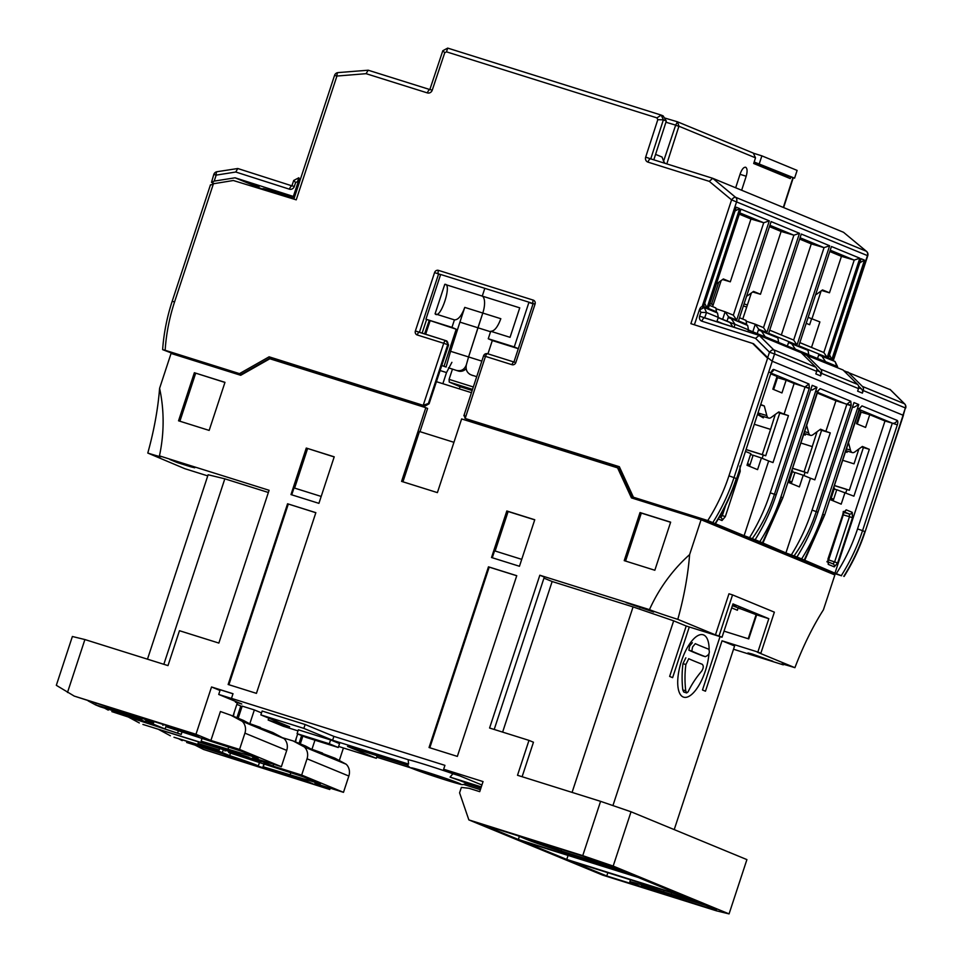 <?xml version="1.0" encoding="UTF-8"?>
<svg xmlns="http://www.w3.org/2000/svg" width="962" height="962" viewBox="0 0 962 962"><rect width="100%" height="100%" fill="white"/><g stroke="black" fill="none" stroke-linecap="round" stroke-linejoin="round"><path stroke-width="1.44" d="M804.761 562.529L804.46 561.375M818.325 568.121L828.655 571.368L702.019 519.107L633.417 497.222L619.348 466.714L466.366 418.843M842.688 460.293L854.015 463.84L842.688 460.281M854.015 463.84L858.886 448.989M812 318.662L821.115 290.957M712.601 306.613L721.163 280.543M751.334 292.989L742.76 319.059M846.885 489.526L834.367 485.594M861.627 446.993L863.383 447.57L849.338 490.283L846.897 489.514L845.814 492.833M849.338 490.283L845.899 489.105M834.403 485.497L845.754 489.057M426.599 319.504L422.102 333.189M448.593 344.925L447.739 344.661A3.271 2.958 -72.6 0 0 445.899 340.656L448.593 344.925L429.088 403.775L425.204 405.976L270.911 357.563L241.282 374.362L201.719 361.952M201.563 362.073L178.054 354.701L187.446 358.573M819.804 429.737L821.572 430.315L807.527 473.027L792.556 468.338M777.993 412.482L779.749 413.059L765.716 455.772L746.139 449.639M770.442 429.341L754.461 424.326L770.562 429.389L775.264 414.478M800.877 443.037L812.373 446.645L800.877 443.025M704.677 303.343L707.022 307.888L739.658 208.61L735.064 210.918M707.022 307.888L703.643 306.493L736.279 207.215L739.658 208.61M829.509 354.87L831.865 359.415L864.501 260.137L860.196 262.554M831.865 359.415L828.474 358.008L861.122 258.742L864.501 260.137M801.286 234.043L829.653 245.755L797.017 345.033L768.65 333.321L801.286 234.043M859.824 258.201L827.188 357.479L798.809 345.767L831.445 246.5L859.824 258.201L854.22 260.089L830.23 250.192M746.476 324.94L746.692 324.266L738.479 320.875L771.127 221.597L799.494 233.309L766.858 332.575L758.645 329.196L757.202 333.586L758.381 330.05L761.423 331.108L777.849 337.89L778.631 342.292L765.199 336.748L764.862 337.734M716.305 312.494L716.534 311.808L708.321 308.417L740.956 209.151L769.323 220.863L736.688 320.13L728.474 316.738L727.031 321.128L728.222 317.604L731.252 318.662L747.678 325.445L748.472 329.846L735.028 324.29L734.018 327.32M293.867 199.122L334.548 75.397L336.928 76.046A4.088 1.467 -94.7 0 1 338.095 72.595L368.205 70.214L366.089 73.677L336.928 76.046L296.236 199.843L233.333 180.507L213.42 183.766L174.567 301.924A182.972 168.049 -67.6 0 0 165.139 350.288L162.626 349.603C163.817 333.165 167.003 317.051 172.186 301.262L174.567 301.924M745.538 451.455L750.829 453.631L747.005 465.271L757.575 469.636L761.399 457.996L768.662 460.99L744.107 535.678L707.779 520.55A182.972 168.049 -67.6 0 0 728.931 475.853L767.784 357.708L753.535 343.723L690.872 323.665L731.577 199.88L709.295 181.361L647.991 162.133A4.088 3.752 -67.6 0 1 645.67 157.143L657.792 119.697L656.95 117.881L446.476 51.84L444.709 52.85L432.239 90.175A4.088 3.752 -67.6 0 1 427.393 92.917L366.089 73.677M765.716 455.772L762.277 454.593L770.562 429.389M746.163 449.543L762.277 454.593M812.253 446.596L817.075 431.734M807.527 473.027L804.088 471.849L812.373 446.645M792.58 468.241L804.088 471.849M808.152 317.352L819.889 321.921L811.507 347.438M799.843 342.616L823.833 352.525L854.22 260.089L841.449 256.337L829.797 251.527M821.716 290.512L829.472 292.797L841.449 256.337M829.472 292.797L822.522 289.923L817.099 293.879A12.025 4.738 -72.6 0 1 815.644 294.588M806.192 323.316L809.631 324.735L811.675 318.53M752.717 291.991L760.473 294.264L781.12 231.445L793.89 235.197L769.901 225.3M752.813 331.77L755.29 324.23L763.503 327.621L793.89 235.197L799.494 233.309M722.642 319.324L725.12 311.784L733.333 315.175L763.72 222.751L739.742 212.842M722.558 279.533L730.302 281.818L750.961 218.999L763.72 222.751L769.323 220.863M728.474 316.738L725.12 311.784L715.956 308.706M739.513 317.725L745.983 320.394L746.692 324.266M709.355 305.279L715.812 307.936L716.534 311.808M758.645 329.196L755.29 324.23L746.115 321.164M730.302 281.818L723.364 278.956L717.929 282.9A12.025 4.738 -72.6 0 1 716.474 283.61M760.473 294.264L753.523 291.402L748.099 295.346A12.025 4.738 -72.6 0 1 746.644 296.055M440.548 274.771L438.588 273.954L419.396 332.347L445.899 340.656A3.271 1.287 107.4 0 0 443.722 343.278L417.219 334.968A3.271 2.994 -67.6 0 1 415.38 330.964L434.571 272.583A3.271 2.994 -67.6 0 1 438.456 270.37L533.213 300.108A3.271 2.994 -67.6 0 1 535.052 304.1L515.848 362.494A3.271 2.994 -67.6 0 1 511.964 364.694L485.473 356.385L465.199 418.35M446.765 340.933L415.38 330.964M825.48 361.76L808.753 354.858M795.321 349.314L778.595 342.412M765.151 336.868L748.424 329.966M734.992 324.422L718.265 317.52M735.677 187.782L740.211 173.773C741.918 169.168 743.746 166.991 745.706 167.244C747.354 168.482 747.51 171.476 746.187 176.238L741.654 190.248M791.822 470.55L792.64 470.887L788.816 482.527L799.386 486.892L803.21 475.252L810.473 478.246L785.918 552.934L759.824 541.666C768.662 527.633 775.697 512.722 780.891 496.945L816.942 387.289L812.12 390.055L810.81 389.514M859.114 410.317L860.677 410.966L856.493 423.689L865.572 427.441L869.756 414.706L884.992 420.995L834.956 573.172L801.635 558.922C810.485 544.889 817.508 529.978 822.702 514.201L858.753 404.545L853.931 407.311L852.621 406.77M826.995 561.892L828.655 559.932L843.301 514.874L843.157 512.181M833.14 500.817L836.748 489.73L853.907 496.176L869.323 449.326L862.373 446.452L854.881 451.899A12.085 4.762 -72.6 0 1 852.356 452.597A12.085 4.762 -72.6 0 1 850.468 450.084L848.484 442.64M749.518 466.305L753.114 455.218L761.399 457.996M762.193 458.321L763.263 455.002M791.329 483.561L794.937 472.474L803.21 475.252M804.004 475.577L805.086 472.258M753.318 153.102L755.507 157.84L679.016 126.275L677.44 121.789L753.318 153.102M790.8 176.984L790.283 178.595L753.691 163.492L755.507 157.84M845.033 492.508L841.197 504.148L830.627 499.783L834.451 488.143L833.633 487.806M857.262 424.014L861.122 412.169L860.377 411.868M162.915 349.747L179.401 356.06M806.673 425.384L808.657 432.828A12.085 4.762 -72.6 0 0 810.545 435.341L804.028 433.429M817.303 393.061L835.954 400.757L825.877 431.397L820.562 429.196L813.07 434.644A12.085 4.762 -72.6 0 1 810.545 435.341M760.942 404.593L764.297 405.976L766.834 415.572A12.085 4.762 -72.6 0 0 768.734 418.085L760.281 415.608L758.272 412.722M771.019 373.953L777.055 376.443L772.859 389.177L781.95 392.929L786.134 380.194L794.131 383.501L784.066 414.141L778.751 411.94L771.259 417.388A12.085 4.762 -72.6 0 1 768.734 418.085M773.64 389.502L777.5 377.657L776.755 377.357M270.911 357.563L269.107 356.818L239.49 373.629L241.282 374.362M619.444 466.919L466.847 419.035M425.204 405.976L269.107 356.818M239.49 373.629L165.139 350.288M655.579 154.377L662.06 157.046L663.588 161.207L675.601 125.325L679.016 126.275M678.847 126.443L666.81 163.901M664.405 117.929L677.44 121.789L675.601 125.325M446.476 51.84L447.715 48.1L661.147 115.067L663.143 115.885L666.317 121.032L663.383 119.829L657.792 119.697M707.779 520.55L633.417 497.222M423.256 405.182L443.722 343.278L447.739 344.661L428.391 403.487L423.364 405.218M821.909 569.6L841.57 575.769L834.956 573.172M656.95 117.881L661.195 115.091L663.383 119.829L650.757 158.862L712.662 178.283L843.518 232.287L866.485 251.335A4.088 1.551 -50.3 0 1 866.654 251.539M653.823 159.824L666.317 121.032M750.961 218.999L739.297 214.177M781.12 231.445L769.468 226.635M781.336 334.98L811.291 243.891L824.049 247.643L800.071 237.746M811.291 243.891L799.626 239.081M769.684 330.17L793.662 340.067L824.049 247.643L829.653 245.755M675.492 125.072L665.932 122.234M665.031 163.348L663.588 161.207M767.784 357.708L772.258 361.255L903.077 415.235L865.127 531.733C859.92 547.522 852.909 562.433 844.083 576.466L843.794 576.322A187.049 171.801 -67.6 0 0 864.826 531.589L862.553 530.651C857.346 546.428 850.324 561.339 841.473 575.36M804.22 560.137L824.386 514.898L822.702 514.201M858.753 404.545L853.991 402.585L817.941 512.241C812.746 528.018 805.747 542.941 796.957 556.986L801.635 558.922M796.957 556.986L785.918 552.934M762.409 542.881L782.575 497.643L780.891 496.945M816.942 387.289L812.181 385.329L776.13 494.985C770.935 510.762 763.936 525.685 755.146 539.73L759.824 541.666M755.146 539.73L744.107 535.678M776.13 494.985L774.446 494.288L809.234 388.492A3.968 1.563 107.4 0 0 809.391 387.951L808.958 383.994L773.833 369.492A4.088 1.611 107.4 0 0 771.067 372.763L736.579 478.691C731.385 494.468 724.386 509.391 715.584 523.436L715.295 523.292C724.085 509.235 731.084 494.324 736.279 478.535L734.006 477.597A187.049 171.801 112.4 0 1 712.986 522.33M513.924 362.001L487.638 353.751A3.271 3.042 -72.6 0 0 487.614 353.751L513.924 362.001M528.884 302.489L533.068 303.8M863.383 447.57L869.323 449.326M810.473 478.246L814.826 479.834L830.266 432.876L825.877 431.397M821.572 430.315L830.266 432.876M768.662 460.99L773.015 462.578L788.455 415.62L784.066 414.141M779.749 413.059L788.455 415.62M808.958 383.994L805.002 386.977L794.131 383.501M777.5 377.657L786.134 380.194M762.95 542.989L782.864 497.787L817.544 391.318L820.165 388.624L850.769 401.25L846.813 404.232L835.954 400.757M836.327 573.605C845.261 559.607 852.332 544.72 857.539 528.92L892.315 423.148L884.992 420.995M861.122 412.169L869.756 414.706M850.769 401.25L851.202 405.206L846.813 404.232M804.761 560.245L824.687 515.043L859.162 409.103L861.976 405.88L859.379 408.585M749.566 537.578C758.321 523.532 765.211 508.609 770.261 492.833L805.062 386.989M791.377 554.833C800.131 540.788 807.034 525.865 812.072 510.088L846.873 404.244M760.822 404.954L764.297 405.976M852.572 406.914L853.931 407.311M810.762 389.658L812.12 390.055M210.738 185.065L213.42 183.766M770.261 492.833L774.446 494.288C769.372 510.197 761.988 524.951 752.308 538.564M851.202 405.206A3.968 1.563 107.4 0 1 851.045 405.748L816.257 511.543C811.182 527.453 803.799 542.207 794.119 555.82M827.188 357.479L823.833 352.525M793.662 340.067L797.017 345.033M733.333 315.175L736.688 320.13M766.858 332.575L763.503 327.621M447.715 48.1L442.821 50.709L429.858 89.502L432.239 90.175M443.157 50.733L444.709 52.85M832.936 360.618L867.459 255.603L731.577 199.88A4.088 1.551 129.7 0 1 735.521 197.258L712.71 178.307L709.295 181.361M723.689 324.014L717.015 321.26L718.301 317.388L717.52 312.987L704.232 307.503L699.302 310.077A4.088 1.611 -72.3 0 1 702.032 306.806A4.088 1.611 -72.3 0 1 702.08 306.818L736.651 201.611A4.088 3.752 112.4 0 0 735.521 197.258L866.329 251.238A4.088 1.551 -50.3 0 1 866.485 251.335A4.088 4.088 0 0 1 867.76 255.76L867.459 255.603A4.088 3.752 112.4 0 0 866.329 251.238L843.518 232.287M858.224 408.778L860.016 408.116L859.571 408.97M816.413 391.522L818.205 390.861L817.76 391.714M820.165 388.624L817.568 391.33M809.391 387.951L805.002 386.977M464.418 414.79L464.959 418.254L466.594 418.951M828.655 559.932L834.619 561.928L832.948 563.888A2.453 2.249 -67.6 0 1 833.08 563.936L827.717 561.712M843.301 514.874L849.482 516.702L834.619 561.928L837.625 562.962L852.488 517.724L852.224 512.337A2.453 2.249 -67.6 0 1 849.35 513.997L849.482 516.702L852.488 517.724M837.625 562.962L834.294 566.871A2.453 2.249 -67.6 0 0 833.08 563.936M834.294 566.871L828.234 564.369A2.453 2.249 -67.6 0 0 827.428 561.652M828.234 564.369L827.969 558.97L844.347 511.399L843.253 511.483M827.969 558.97L843.025 513.84M843.806 511.58A2.453 2.249 -67.6 0 0 846.163 509.836L842.844 513.744M739.934 465.993L740.199 471.38L739.117 470.983M740.199 471.38L725.324 516.618L722.318 515.584L720.658 517.544A2.453 2.249 -67.6 0 1 720.791 517.592L720.658 517.544M725.324 516.618L722.005 520.526A2.453 2.249 -67.6 0 0 720.791 517.592M424.555 333.958L429.172 320.635M408.213 759.703L408.573 764.093A31.241 0.986 -161.8 0 0 407.094 763.948C408.165 766.293 409.752 767.748 411.868 768.325L445.647 779.978C464.911 785.473 460.666 785.305 466.438 783.453A31.241 0.986 -161.8 0 0 450.036 777.104L452.946 773.737A32.672 1.034 18.2 0 0 426.106 764.874A32.672 1.034 18.2 0 0 408.213 759.703L333.886 736.387L305.122 724.506L262.145 711.026L260.87 714.898L289.646 726.779L268.157 720.033L283.093 726.202L298.004 730.879M466.149 783.633L480.844 788.251M494.203 729.461L544.3 577.08L539.826 575.228L489.586 728.018L528.98 740.379L517.508 775.276L600.589 801.346L631.036 811.784L613.179 866.077L729.064 913.9L716.534 910.858L602.657 875.119L468.855 819.901L459.583 792.832L461.363 787.409L468.975 788.287L479.725 791.654L483.044 781.577L443.65 769.215L481.914 785.004M481.289 786.904L450.036 777.104M705.928 905.41L641.474 885.593L652.97 890.463L707.611 907.611L716.462 909.763L705.928 905.41M619.312 869.672L565.596 852.813A30.628 0.974 18.2 0 1 527.537 839.766L517.388 835.569L481.926 824.446L518.362 839.489L634.403 875.889L619.312 869.672M686.363 897.342L570.334 860.93L606.769 875.973L642.219 887.096L632.07 882.912A30.628 0.974 18.2 0 1 629.833 881.769A30.628 0.974 18.2 0 1 647.727 886.711A30.628 0.974 18.2 0 1 663.539 891.834L671.079 894.203A30.628 0.974 18.2 0 1 683.537 897.943L701.442 903.571L686.363 897.342M637.986 877.368L521.957 840.968L566.75 859.451L682.779 895.862L637.986 877.368M614.838 867.82L582.768 856.084L528.126 838.948L561.123 850.961L614.838 867.82M468.855 819.901L582.744 855.639L600.589 801.346M613.179 866.077L582.744 855.639M729.064 913.9L746.909 859.607L631.036 811.784M566.75 859.451L568.073 855.434M607.84 872.702L606.769 875.973M518.362 839.489L519.384 836.399M652.97 890.463L653.463 888.96M708.044 906.288L707.611 907.611M572.077 792.399L633.068 606.914L673.665 620.827L612.926 805.579M543.951 578.138L552.14 581.517L633.068 606.914M552.14 581.517L502.621 732.106M528.98 740.379L533.453 742.231L522.113 776.731M674.218 829.605L734.595 645.971L722.041 640.8L705.471 691.209L702.488 689.982L720.033 636.616M752.765 654.93L772.811 661.219L751.743 653.871L747.979 652.957L752.765 654.93L752.981 654.256M760.846 653.27L774.362 612.157L732.551 594.901L719.035 636.014L722.017 637.241L732.984 603.895L768.818 618.686L757.864 652.032L760.846 653.27L757.262 652.14L794.913 667.688A22.811 0.721 18.2 0 0 781.589 663.996A22.811 0.721 18.2 0 0 783.26 664.85L733.513 649.242M757.864 652.032L722.041 640.8M732.551 594.901L728.968 593.782L715.451 634.884L719.035 636.014M633.116 498.412L619.384 468.614L617.592 467.869L631.421 497.883L701.082 519.733L834.872 574.951L823.412 609.824A153.559 60.546 107.4 0 0 794.913 667.688M701.082 519.733L689.61 554.605A153.559 141.041 -67.6 0 0 649.458 609.631A22.811 0.721 -161.8 0 0 677.801 619.348A153.559 60.546 107.4 0 0 689.61 554.605M677.801 619.348L715.451 634.884M748.208 638.744L756.12 614.646M732.395 605.699L756.649 614.862L748.737 638.912L724.025 631.156M732.635 604.954L736.038 606.361L732.539 605.254M739.694 608.718L739.898 608.104M671.849 509.451L672.161 510.666M436.351 381.661L471.452 392.676M203.667 363.672L204.653 362.866M617.592 467.869L461.628 418.939L437.397 492.616L401.587 481.385L425.817 407.696L427.609 408.441L419.973 431.661M453.944 442.316L419.468 431.505L402.934 481.806M207.744 475.889L184.848 468.698L147.787 453.054A22.811 0.721 18.2 0 0 161.111 456.734A22.811 0.721 18.2 0 0 159.451 455.88A153.559 141.041 -67.6 0 0 159.596 388.311L171.068 353.439L240.716 375.288L269.853 358.766L425.817 407.696M801.226 560.04L801.526 561.195M159.596 388.311A153.559 60.546 -72.6 0 1 147.787 453.054M756.649 614.862L768.818 618.686M106.385 706.625L105.976 707.864L142.123 719.095L127.044 713.095L74.218 696.079L56.325 685.317L72.378 636.495L84.896 639.55L167.989 665.608L179.461 630.711L218.855 643.073L269.083 490.283L159.451 455.88M88.143 700.889L95.563 704.893L105.976 707.864M195.082 745.129L203.535 749.458L251.876 764.622L246.044 761.868M201.323 747.089L200.986 748.087M147.475 659.174L208.117 474.759L224.819 478.823L268.362 492.484M224.819 478.823L163.829 664.309M115.404 709.451L114.995 710.69M245.947 762.169L222.475 753.727L186.652 742.484L220.142 752.549L211.929 749.157L173.966 737.253L208.345 747.678L198.04 743.434L219.168 750.059L210.221 747.606L229.665 755.627A30.628 0.974 18.2 0 1 258.285 766.065A30.628 0.974 18.2 0 1 258.056 766.113L313.119 783.838L302.657 779.521L263.263 766.81L320.346 783.85L303.331 776.815L228.619 752.512L260.846 762.265L252.489 758.814L142.905 724.434L248.905 757.334L201.142 741.173L258.225 758.212L241.209 751.178L166.498 726.875L198.725 736.627L188.275 732.31L137.782 716.474L153.523 722.967A30.628 0.974 18.2 0 1 145.671 720.959L165.115 728.992L181.241 734.403L111.845 711.615L146.224 722.041L135.858 717.977A30.628 0.974 18.2 0 1 120.046 712.854L112.506 710.485A30.628 0.974 18.2 0 1 100.048 706.745L95.563 704.893L96.068 703.378M74.218 696.079L195.971 734.283L210.906 740.451L239.55 749.434L281.361 766.69L252.717 757.707L273.028 766.089L301.671 775.071L343.482 792.327L314.839 783.345L329.774 789.501L203.535 749.458M178.559 738.696L182.179 740.644M158.285 729.256L170.382 735.774M127.224 716.437L139.322 722.955M104.569 708.14L108.261 710.136M84.896 639.55L67.496 692.472M626.13 602.669L653.655 612.036L626.13 602.669M673.665 620.827L686.207 626.009L722.017 637.241M539.826 575.228L649.458 609.631M640.043 607.768L640.259 607.094M189.947 465.812L169.889 459.511L177.357 462.602L190.969 466.871L194.721 467.785L189.947 465.812M177.357 462.602L177.573 461.928M239.55 749.434L244.913 733.152A11.496 10.558 -67.6 0 0 242.256 721.344L284.067 738.6A11.496 10.558 112.4 0 1 286.724 750.408L281.361 766.69M304.377 746.981L293.145 740.932L305.531 746.043L312.253 749.663L334.956 758.188L346.188 764.237L304.377 746.981A11.496 10.558 -67.6 0 1 307.034 758.79L301.671 775.071M346.188 764.237A11.496 10.558 112.4 0 1 348.845 776.045L343.482 792.327M242.256 721.344L231.024 715.295L243.41 720.406L250.132 724.025L272.835 732.551L284.067 738.6M153.992 721.56L153.523 722.967M162.915 725.396L163.227 724.458M263.263 766.81L264.285 763.696M262.626 767.989L264.057 763.624M293.145 740.932L282.359 737.686M273.629 764.261L273.028 766.089M260.437 727.44L249.831 723.664L254.353 709.932L261.532 712.902M322.559 753.078L311.953 749.302L314.959 740.175M231.024 715.295L220.418 711.519L210.906 740.451M230.507 753.102L229.665 755.627M181.241 734.403L182.107 731.769M177.657 732.924L178.415 730.603M165.115 728.992L165.897 726.623M238.179 718.253L242.171 706.108L254.353 709.932M228.15 748.773L228.643 747.246M201.142 741.173L202.164 738.058M241.907 706.902L240.632 706.505M232.984 716.101L237.325 702.909L235.425 702.128L241.799 704.004L218.723 694.444L232.215 698.677L231.481 698.376L233.008 693.722L211.532 686.976L195.971 734.283M290.271 774.41L290.764 772.883M300.3 743.891L302.874 736.074M225.036 751.033L225.288 750.276M295.106 741.738L297.679 733.934M268.157 720.033L268.771 718.157M222.751 751.538L223.364 749.675M219.168 750.059L219.673 748.52M198.04 743.434L198.545 741.882M343.422 747.979L339.297 760.533M330.207 788.167L329.774 789.501M376.683 757.166L411.027 767.941M463.708 784.475L480.363 789.694M459.848 775.901L452.946 773.737M299.05 743.373L301.623 735.557M296.212 738.371A22.872 9.019 -72.6 0 1 295.55 741.93M338.612 746.464L376.31 758.296L377.164 755.711M376.31 758.296L347.547 746.428L407.816 765.331M408.573 764.093L332.611 740.259L333.886 736.387M332.611 740.259L303.848 728.39L305.122 724.506M443.65 769.215L444.925 765.343L231.481 698.376M640.031 512.554L624.218 560.642L654.833 570.25L670.646 522.162L640.031 512.554L641.329 513.095L625.565 561.062M178.547 420.803L209.163 430.411L224.976 382.335L194.36 372.727L178.547 420.803M287.566 503.775L315.849 512.662L256.433 693.361L228.15 684.487L287.566 503.775L315.825 512.722M534.752 519.745L519.456 566.269L491.522 557.515L506.818 510.978L534.752 519.745M516.75 575.697L457.347 756.397L429.052 747.522L488.468 566.822L516.75 575.697M306.277 448.051L334.211 456.818L318.915 503.354L290.981 494.588L306.277 448.051L334.175 456.938M670.61 522.282L641.329 513.095M224.94 382.443L194.36 372.727M195.659 373.256L179.894 421.224M495.141 551.022L508.128 511.519L506.818 510.978M508.128 511.519L534.716 519.853M294.6 488.095L307.587 448.593M291.739 494.829L294.011 487.914L321.188 496.44M492.279 557.744L494.552 550.829L521.729 559.355M429.81 747.763L489.201 567.123L488.468 566.822M489.201 567.123L516.738 575.757M228.908 684.728L288.299 504.088M232.996 693.782L220.25 689.79L218.723 694.444M211.532 686.976L220.021 690.476M235.654 701.43L235.425 702.128M303.848 728.39L260.87 714.898M330.591 739.922L298.364 729.809L297.078 733.681L306.048 737.385L338.275 747.498L329.317 743.794L330.591 739.922L339.55 743.614L338.275 747.498M329.317 743.794L297.078 733.681M236.929 717.736L240.801 705.988L236.844 704.352M234.091 712.734A22.872 9.019 -72.6 0 1 233.429 716.293M708.946 653.847A32.672 12.879 -72.6 0 1 698.893 685.389A32.672 12.879 -72.6 0 1 683.212 697.005A32.672 12.879 -72.6 0 1 681.469 661.05A32.672 12.879 -72.6 0 1 703.619 634.956A32.672 12.879 -72.6 0 1 709.126 649.446M689.285 626.971L672.618 677.657L669.636 676.418L686.207 626.009M688.672 658.693L688.744 658.717A129.377 4.101 -161.8 0 0 694.311 661.122A129.377 4.101 -161.8 0 0 702.188 664.261C703.751 665.764 703.595 668.037 701.707 671.079A128.162 91.727 -8.7 0 0 688.107 691.81L686.676 692.953L685.726 690.824A128.162 96.609 46.9 0 1 685.882 664.538L688.744 658.717M685.846 657.804L682.984 663.624A131.469 99.098 -133.1 0 0 682.792 689.91L683.741 692.027L686.676 692.953M695.249 643.638L695.31 643.662A127.718 4.052 -161.8 0 0 700.865 646.067A127.718 4.052 -161.8 0 0 708.753 649.206C710.16 652.729 708.994 655.218 705.242 656.661A128.8 4.088 18.2 0 1 697.366 653.523A128.8 4.088 18.2 0 1 691.798 651.118L692.58 646.933L695.31 643.662M692.375 642.736L689.646 646.019L688.888 650.204A132.095 4.185 -161.8 0 0 694.48 652.621A132.095 4.185 -161.8 0 0 702.332 655.747L705.302 656.685L702.332 655.747M738.263 607.587L737.385 610.245L731.673 607.888M753.955 162.674L781.685 174.122L781.421 174.928M754.172 162.001L794.576 178.162L797.125 170.406L761.88 155.856L759.331 163.612M753.354 153.186L761.88 155.856M794.576 178.162L781.685 174.122M466.113 368.711A8.165 7.492 112.4 0 1 458.285 371.019L448.436 367.809M450.553 351.298L459.92 322.126L477.946 327.789L468.578 356.95L450.553 351.298L446.091 367.063L441.726 365.5M435.089 313.804L444.781 284.331C452.681 283.032 440.355 320.514 435.089 313.804L454.425 319.877C458.189 319.961 461.628 315.801 464.766 307.395L459.92 322.126M456.95 370.478C461.411 371.332 464.538 369.444 466.342 364.838L468.578 356.95L466.342 364.838C465.452 369.733 467.099 373.112 471.272 374.964L476.707 376.671M490.56 331.746L477.946 327.789L482.792 313.047A15.548 6.133 107.4 0 0 482.263 296.092L484.812 288.335L440.644 274.483L425.938 319.204L451.96 327.369L454.425 319.877M444.781 284.331L482.263 296.092A15.548 6.133 -72.6 0 1 482.792 313.047L464.766 307.395M451.96 327.369L456.204 329.22L444.035 366.221M425.938 319.204L456.204 329.22M430.026 321.007L425.649 334.307M488.251 338.756L490.716 331.265L510.052 337.325L519.745 307.852L482.263 296.092L484.812 288.335L528.98 302.2L514.273 346.921L488.251 338.756L492.316 340.548L487.938 353.848M481.83 361.111L468.578 356.95L482.792 313.047L500.829 318.711C497.703 327.116 494.336 331.301 490.716 331.265M514.273 346.921L518.314 348.689M518.302 348.701L492.316 340.548M469.552 374.158L472.607 375.517M528.98 302.2L533.128 303.619M532.214 303.535L533.044 303.872M472.174 390.488L460.077 386.7L459.355 388.888M460.077 386.7L449.23 382.07L449.098 379.365L473.328 386.977M452.477 369.071L449.098 379.365M451.899 362.325L446.524 372.559L442.857 383.706M787.361 346.031L788.551 342.508L808.008 350.336L808.801 354.737L795.358 349.194L795.033 350.18M699.302 310.077L694.384 324.795L752.645 343.434L767.496 358.177L769.504 352.2L755.567 338.371L701.911 321.2A4.088 3.752 -67.6 0 1 699.627 316.185L700.901 312.361L699.963 310.293M817.532 358.477L818.71 354.954L835.04 361.496L837.301 367.628M755.567 338.371L759.15 335.365L773.676 349.795L815.788 367.171L801.25 352.741L759.15 335.365L699.627 316.185M806.036 354.713L820.562 369.143L857.599 384.427L843.073 369.997L801.911 353.403M843.722 370.659L890.307 389.706M902.957 415.187L905.374 407.948L863.263 390.572L862.409 393.133L857.635 391.161L858.489 388.6L821.452 373.316L820.598 375.877L815.824 373.905L816.678 371.344L774.566 353.956L772.149 361.207M847.847 371.969L862.373 386.399L904.484 403.775A4.088 1.515 -45.2 0 1 904.677 403.908L904.677 403.908A4.088 1.515 -45.2 0 1 904.845 404.184M836.988 367.496L837.325 366.51L825.528 361.64L825.192 362.626M808.465 355.724L808.801 354.737M778.306 343.278L778.631 342.292M747.835 331.746L748.472 329.846M718.301 317.388L706.505 312.518L700.901 312.361M821.452 373.316A4.088 3.752 -67.6 0 0 820.562 369.143M816.87 370.538L819.708 371.705L816.726 368.747M819.708 371.705A4.088 3.752 112.4 0 1 820.598 375.877M815.788 367.171A4.088 3.752 112.4 0 1 816.678 371.344M863.263 390.572A4.088 3.752 -67.6 0 0 862.373 386.399M858.681 387.794L861.519 388.961L858.537 386.002M861.519 388.961A4.088 3.752 112.4 0 1 862.409 393.133M857.599 384.427A4.088 3.752 112.4 0 1 858.489 388.6M808.705 355.026L820.454 359.884L821.187 360.978M778.535 342.58L790.295 347.426L791.029 348.521M748.376 330.134L760.124 334.98L760.858 336.075M718.205 317.688L729.966 322.535L732.948 326.984M825.528 361.64L821.752 356.012M795.358 349.194L791.582 343.554M765.199 336.748L761.423 331.108M735.028 324.29L731.252 318.662M835.04 361.496L837.577 366.69M759.042 335.341L704.701 317.941A4.088 1.611 107.7 0 0 704.653 317.929L706.505 312.518L704.232 307.503L702.032 306.806M773.676 349.795A4.088 1.515 134.8 0 0 769.504 352.2L774.566 353.956A4.088 3.752 112.4 0 0 773.676 349.795M272.607 192.58A26.551 0.782 18.5 0 1 264.803 189.634A26.551 0.782 18.5 0 1 262.866 188.66A26.551 0.782 18.5 0 1 294.131 198.304M300.661 178.439A4.088 1.611 107.7 0 0 298.256 181.734L293.338 196.44L235.077 177.802L214.189 181.109L211.496 182.383L213.804 174.447L216.185 175.12L214.189 181.109M294.576 196.957L293.338 196.44M265.861 190.5L235.077 177.802M259.091 186.568L247.859 182.78L259.091 186.568M214.442 183.598L211.496 182.383M217.34 171.753A4.088 1.407 81 0 0 217.039 171.705A4.088 1.407 81 0 0 216.185 175.12L235.774 172.018L237.77 168.518L217.039 171.705A4.088 4.088 0 0 0 213.804 174.447M298.256 181.734L297.583 181.517L298.845 177.766L293.711 180.459L291.919 185.786L294.3 186.46L295.575 182.648L294.023 180.519M746.692 307.106L743.41 305.904M757.671 414.562L763.299 417.845L763.816 416.642M747.306 464.345L749.891 465.163M747.522 463.696L750.023 464.73M750.576 454.389L753.054 455.411M789.117 481.601L791.702 482.419M789.333 480.952L791.834 481.986M792.387 471.645L794.865 472.667M830.927 498.857L833.513 499.675M831.144 498.208L833.645 499.242M834.198 488.9L836.687 489.923M709.896 303.631L713.239 304.677M803.763 434.247L805.218 435.137L805.627 433.898M845.574 451.503L847.029 452.393L847.438 451.154M846.825 404.28L851.045 405.748M805.014 387.025L809.234 388.492M746.187 176.238L740.043 174.314M846.163 509.836L852.224 512.337M722.005 520.526L718.289 518.999M783.321 207.443L792.953 177.657M447.763 48.124L661.086 115.055M645.67 157.143L650.757 158.862A4.088 1.611 107.4 0 0 650.709 158.85L712.601 178.271M368.205 70.214L430.098 89.634M440.608 274.579L438.588 273.954A3.271 1.287 -72.6 0 1 438.456 270.37M428.391 403.487L429.088 403.775M804.172 386.772L771.271 373.196M845.983 404.028L817.556 392.292M861.976 405.88L897.101 420.37A4.088 3.752 112.4 0 1 892.315 423.148L859.367 409.547M817.941 512.241L812.072 510.088M857.539 528.92L862.553 530.651L897.33 424.867A4.088 1.611 107.4 0 0 897.101 420.37M772.258 361.255L734.006 477.597L728.931 475.853M758.357 413.059L766.834 415.572M804.617 431.625L808.657 432.828M846.428 448.893L850.468 450.084M720.598 515.007L722.318 515.584L725.685 505.339M827.717 561.724L832.948 563.888M843.674 512.325L849.35 513.997L843.999 511.796M429.798 89.61A4.088 1.611 107.4 0 0 427.393 92.917M650.709 158.85A4.088 1.611 107.4 0 0 647.991 162.133M897.33 424.867L892.315 423.148M771.067 372.763L736.579 478.691M773.833 369.492A4.088 3.752 112.4 0 1 769.035 372.27M483.561 355.856L485.473 356.385A3.271 1.287 107.4 0 1 487.638 353.751A3.271 3.271 0 0 0 483.561 355.856L463.84 415.812M514.141 362.073A3.271 1.287 107.4 0 0 514.117 362.061L513.876 362.073A3.271 1.287 107.4 0 0 511.964 364.694M513.876 362.073L515.848 362.494M513.948 361.965L533.14 303.571L535.052 304.1M533.201 303.571A3.271 1.287 -72.6 0 1 533.213 300.108M438.588 273.954L434.571 272.583M419.396 332.347A3.271 1.287 107.4 0 0 417.219 334.968M426.455 772.065A26.142 0.83 18.2 0 1 458.922 783.2A26.142 0.83 18.2 0 1 445.562 779.954A26.142 0.83 18.2 0 1 413.095 768.818A26.142 0.83 18.2 0 1 426.455 772.065M538.287 843.133L538.588 842.231M561.616 849.458L561.123 850.961M663.539 891.834L664.033 890.331M671.079 894.203L671.572 892.7M683.537 897.943L683.982 896.596M244.913 733.152L286.724 750.408M307.034 758.79L348.845 776.045M691.798 651.118L688.888 650.204M685.882 664.538L682.984 663.624M685.726 690.824L682.792 689.91M472.534 389.382L449.23 382.07M446.524 372.559L440.043 370.526M702.08 306.818L704.124 307.479M903.27 415.295L905.374 407.948A4.088 3.752 112.4 0 0 904.484 403.775L889.958 389.357M704.653 317.929A4.088 1.611 107.7 0 0 701.911 321.2M237.77 168.518L291.895 185.834L237.722 168.494M297.583 181.517L295.575 182.648M291.919 185.786L291.835 185.919A4.088 1.611 107.7 0 0 289.43 189.189A4.088 3.752 -67.6 0 0 294.3 186.46M289.43 189.189L235.774 172.018M747.402 304.966L744.059 303.92M763.72 416.618L763.299 417.845M805.531 433.874L805.11 435.101M847.342 451.13L846.933 452.356M852.356 452.597L845.838 450.685M368.145 70.19L429.834 89.55M338.095 72.595A4.088 4.088 0 0 0 334.548 75.397M783.621 207.576L793.265 177.754M833.236 360.75L867.76 255.76M210.486 184.764L172.186 301.262M865.127 531.733L903.426 415.247M859.463 409.259L824.687 515.043M817.652 392.003L782.864 497.787M771.356 372.907L771.933 371.717L771.283 372.138M488.371 353.992L487.638 353.751M827.019 561.423L827.765 562.085L828.15 559.066M629.833 881.769L630.471 879.809M258.285 766.065L259.56 762.217M905.675 408.104A4.088 4.088 0 0 0 904.677 403.908L890.163 389.49M718.71 282.335L711.531 304.148"/></g></svg>
